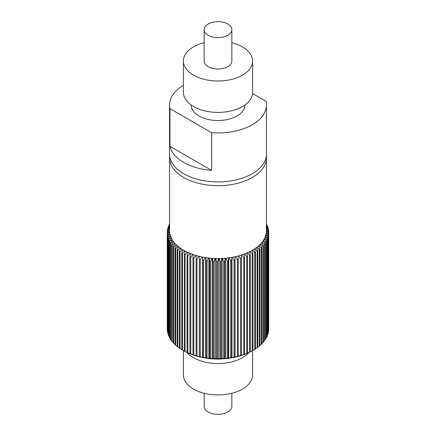 <?xml version="1.0" encoding="UTF-8"?>
<svg xmlns="http://www.w3.org/2000/svg" width="436" height="436" viewBox="0 0 436 436"><rect width="100%" height="100%" fill="white"/><g stroke="black" fill="none" stroke-linecap="round" stroke-linejoin="round"><path stroke-width="0.65" d="M204.157 393.277L204.157 406.363A13.843 7.99 0 0 0 208.212 412.015A13.843 7.99 0 0 0 223.297 413.748A13.843 7.99 0 0 0 231.843 406.363L231.843 393.277M183.398 350.593L183.398 374.971A34.602 19.98 0 0 0 193.53 389.097A34.602 19.98 0 0 0 231.244 393.425A34.602 19.98 0 0 0 252.602 374.971L252.602 350.593M187.088 352.555A34.602 19.98 0 0 0 193.53 357.7A34.602 19.98 0 0 0 248.912 352.555M211.825 358.697A26.912 15.538 0 0 0 212.408 358.774M212.893 358.833A26.912 15.538 0 0 0 223.107 358.833M225.314 358.528A26.912 15.538 0 0 0 225.739 358.457M228.17 357.842L228.17 261.148A50.75 29.299 180 0 1 227.2 261.257L227.2 357.951A50.75 29.299 0 0 0 228.17 357.842L228.578 358.31L228.72 357.825A26.912 15.538 0 0 0 228.726 357.825M208.212 35.289A13.843 7.99 0 0 0 223.297 37.022A13.843 7.99 0 0 0 231.843 29.637A13.843 7.99 0 0 0 227.788 23.985A13.843 7.99 0 0 0 212.703 22.252A13.843 7.99 0 0 0 204.157 29.637A13.843 7.99 0 0 0 208.212 35.289M204.157 29.637L204.157 61.029A13.843 7.99 0 0 0 208.212 66.681A13.843 7.99 0 0 0 223.297 68.414A13.843 7.99 0 0 0 231.843 61.029L231.843 29.637M204.157 42.723A34.602 19.98 0 0 0 183.398 61.029A34.602 19.98 0 0 0 193.53 75.161A34.602 19.98 0 0 0 231.244 79.488A34.602 19.98 0 0 0 252.602 61.029A34.602 19.98 0 0 0 242.471 46.903A34.602 19.98 0 0 0 231.843 42.723M183.398 61.029L183.398 92.427A34.602 19.98 0 0 0 193.53 106.553A34.602 19.98 0 0 0 231.244 110.886A34.602 19.98 0 0 0 252.602 92.427L252.602 61.029M191.088 104.983L191.088 104.983A26.912 15.538 0 0 0 198.969 115.971A26.912 15.538 0 0 0 228.3 119.339A26.912 15.538 0 0 0 244.912 104.983L244.912 104.983M211.651 170.383L169.969 146.322A48.445 27.969 0 0 0 183.741 162.432A48.445 27.969 0 0 0 211.651 170.383L211.651 132.713A48.445 27.969 0 0 0 266.445 104.983A48.445 27.969 0 0 0 266.031 101.321L252.553 93.538M183.398 85.407A48.445 27.969 0 0 0 169.555 104.983L169.555 153.957A48.445 27.969 0 0 0 183.741 173.735A48.445 27.969 0 0 0 236.541 179.796A48.445 27.969 0 0 0 266.445 153.957L266.445 104.983M169.664 155.843A48.445 27.969 0 0 0 169.555 157.723A48.445 27.969 0 0 0 183.741 177.501A48.445 27.969 0 0 0 236.541 183.567A48.445 27.969 0 0 0 266.445 157.723A48.445 27.969 0 0 0 266.336 155.843M169.555 230.257L167.25 232.666A50.75 29.299 180 0 0 167.266 233.238L169.604 231.832A48.445 27.969 0 0 0 169.637 232.208L167.402 234.71A50.75 29.299 180 0 0 167.484 235.276L169.876 233.778A48.445 27.969 0 0 0 169.958 234.154L167.795 236.743A50.75 29.299 180 0 0 167.953 237.304L170.383 235.707A48.445 27.969 0 0 0 170.509 236.078L168.438 238.754A50.75 29.299 180 0 0 168.661 239.31L171.119 237.615A48.445 27.969 0 0 0 171.294 237.98L169.321 240.737A50.75 29.299 180 0 0 169.609 241.282L172.089 239.484A48.445 27.969 0 0 0 172.302 239.844L170.443 242.678A50.75 29.299 180 0 0 170.798 243.206L173.277 241.31A48.445 27.969 0 0 0 173.533 241.658L171.795 244.563A50.75 29.299 180 0 0 172.215 245.081L174.689 243.086A48.445 27.969 0 0 0 174.983 243.424L173.375 246.395A50.75 29.299 180 0 0 173.85 246.896L176.308 244.798A48.445 27.969 0 0 0 176.645 245.125L175.168 248.16A50.75 29.299 180 0 0 175.708 248.64L178.128 246.444A48.445 27.969 0 0 0 178.504 246.754L177.174 249.844A50.75 29.299 180 0 0 177.768 250.302L180.144 248.013A48.445 27.969 0 0 0 180.559 248.307L179.376 251.447A50.75 29.299 180 0 0 180.024 251.877L182.346 249.496A48.445 27.969 0 0 0 182.793 249.774A48.445 27.969 0 0 0 183.741 250.335A48.445 27.969 0 0 0 184.722 250.885A48.445 27.969 0 0 0 185.202 251.141A48.445 27.969 0 0 0 187.257 252.177A48.445 27.969 0 0 0 187.769 252.411A48.445 27.969 0 0 0 189.943 253.36A48.445 27.969 0 0 0 190.483 253.578A48.445 27.969 0 0 0 192.767 254.433A48.445 27.969 0 0 0 193.328 254.629A48.445 27.969 0 0 0 195.715 255.392A48.445 27.969 0 0 0 196.298 255.567A48.445 27.969 0 0 0 198.767 256.232A48.445 27.969 0 0 0 199.372 256.379A48.445 27.969 0 0 0 201.917 256.94A48.445 27.969 0 0 0 202.538 257.066A48.445 27.969 0 0 0 205.143 257.523A48.445 27.969 0 0 0 205.781 257.622A48.445 27.969 0 0 0 208.435 257.976A48.445 27.969 0 0 0 209.078 258.047A48.445 27.969 0 0 0 211.771 258.297A48.445 27.969 0 0 0 212.419 258.341A48.445 27.969 0 0 0 215.139 258.477A48.445 27.969 0 0 0 215.793 258.499A48.445 27.969 0 0 0 218.518 258.526A48.445 27.969 0 0 0 219.172 258.521A48.445 27.969 0 0 0 221.897 258.439A48.445 27.969 0 0 0 222.551 258.406A48.445 27.969 0 0 0 225.254 258.21A48.445 27.969 0 0 0 225.903 258.15A48.445 27.969 0 0 0 228.578 257.85A48.445 27.969 0 0 0 229.216 257.769A48.445 27.969 0 0 0 231.848 257.36A48.445 27.969 0 0 0 232.475 257.251A48.445 27.969 0 0 0 235.053 256.739A48.445 27.969 0 0 0 235.669 256.602A48.445 27.969 0 0 0 238.176 255.987A48.445 27.969 0 0 0 238.77 255.828A48.445 27.969 0 0 0 241.201 255.115A48.445 27.969 0 0 0 241.773 254.929A48.445 27.969 0 0 0 244.111 254.117A48.445 27.969 0 0 0 244.661 253.91A48.445 27.969 0 0 0 246.89 253.011A48.445 27.969 0 0 0 247.419 252.782A48.445 27.969 0 0 0 249.534 251.79A48.445 27.969 0 0 0 250.03 251.539A48.445 27.969 0 0 0 252.024 250.471A48.445 27.969 0 0 0 252.488 250.199A48.445 27.969 0 0 0 254.346 249.049A48.445 27.969 0 0 0 254.777 248.765A48.445 27.969 0 0 0 256.493 247.539A48.445 27.969 0 0 0 256.886 247.239A48.445 27.969 0 0 0 258.45 245.948A48.445 27.969 0 0 0 258.81 245.632A48.445 27.969 0 0 0 260.21 244.285A48.445 27.969 0 0 0 260.532 243.953A48.445 27.969 0 0 0 261.769 242.552A48.445 27.969 0 0 0 262.047 242.203A48.445 27.969 0 0 0 263.11 240.759A48.445 27.969 0 0 0 263.344 240.405A48.445 27.969 0 0 0 264.232 238.917A48.445 27.969 0 0 0 264.423 238.552A48.445 27.969 0 0 0 265.132 237.031A48.445 27.969 0 0 0 265.279 236.666A48.445 27.969 0 0 0 265.797 235.118A48.445 27.969 0 0 0 265.9 234.748A48.445 27.969 0 0 0 266.233 233.184A48.445 27.969 0 0 0 266.287 232.808A48.445 27.969 0 0 0 266.434 231.233A48.445 27.969 0 0 0 266.445 230.857A48.445 27.969 0 0 0 266.445 230.557L266.445 157.723M183.741 350.795L182.112 349.852A50.75 29.299 0 0 0 182.466 350.053L184.722 351.345A48.445 27.969 180 0 1 183.741 350.795L182.112 349.852A50.75 29.299 0 0 1 181.763 349.65L181.763 252.956A50.75 29.299 180 0 0 182.466 253.36L182.466 350.053M254.782 349.323A50.75 29.299 0 0 0 255.452 348.909L255.452 252.215A50.75 29.299 180 0 1 254.782 252.635L254.782 349.323L252.482 350.658M255.452 252.215L254.346 249.049M252.488 250.199L254.782 252.635M257.752 250.656A50.75 29.299 180 0 1 257.131 251.103L257.131 347.797A50.75 29.299 0 0 0 257.752 347.35L257.752 250.656L256.493 247.539M254.777 248.765L257.131 251.103M255.452 348.816L257.131 347.797M259.856 249.016A50.75 29.299 180 0 1 259.289 249.479L259.289 346.173A50.75 29.299 0 0 0 259.856 345.704L259.856 249.016L258.45 245.948M256.886 247.239L259.289 249.479M257.752 347.149L259.289 346.173M261.758 247.288A50.75 29.299 180 0 1 261.246 247.779L261.246 344.467A50.75 29.299 0 0 0 261.758 343.982L261.758 247.288L260.21 244.285M258.81 245.632L261.246 247.779M259.856 345.394L261.246 344.467M263.442 245.49A50.75 29.299 180 0 1 262.995 245.997L262.995 342.691A50.75 29.299 0 0 0 263.442 342.184L263.442 245.49L261.769 242.552M260.532 243.953L262.995 245.997M261.758 343.557L262.995 342.691M264.908 243.626A50.75 29.299 180 0 1 264.521 244.155L264.521 340.843A50.75 29.299 0 0 0 264.908 340.32L264.908 243.626L263.11 240.759M262.047 242.203L264.521 244.155M263.442 341.639L264.521 340.843M266.145 241.713A50.75 29.299 180 0 1 265.824 242.253L265.824 338.941A50.75 29.299 0 0 0 266.145 338.401L266.145 241.713L264.232 238.917M263.344 240.405L265.824 242.253M264.908 339.655L265.824 338.941M267.148 239.751A50.75 29.299 180 0 1 266.892 240.301L266.892 336.995A50.75 29.299 0 0 0 267.148 336.439L267.148 239.751L265.132 237.031M264.423 238.552L266.892 240.301M266.145 337.606L266.892 336.995M267.911 237.751A50.75 29.299 180 0 1 267.726 238.312L267.726 335.006A50.75 29.299 0 0 0 267.911 334.445L267.911 237.751L265.797 235.118M265.279 236.666L267.726 238.312M267.148 335.502L267.726 335.006M268.434 235.729A50.75 29.299 180 0 1 268.314 236.296L268.314 332.99A50.75 29.299 0 0 0 268.434 332.423L268.434 235.729L266.233 233.184M265.9 234.748L268.314 236.296M267.911 333.355L268.314 332.99M268.707 233.691A50.75 29.299 180 0 1 268.652 234.257L268.652 330.951A50.75 29.299 0 0 0 268.707 330.384L268.707 233.691L266.434 231.233M266.287 232.808L268.652 234.257M266.396 229.282L268.734 231.647A50.75 29.299 180 0 1 268.75 232.214L268.707 328.957M266.445 230.857L268.75 232.214M266.124 227.336L268.516 229.603A50.75 29.299 180 0 1 268.598 230.17L268.598 231.511M266.363 228.905L268.598 230.17M266.445 226.142L268.047 227.576A50.75 29.299 180 0 1 268.205 228.137L268.205 229.309M266.042 226.96L268.205 228.137M266.445 224.818L267.339 225.57A50.75 29.299 180 0 1 267.562 226.126L267.562 227.14M266.445 225.537L267.562 226.126M266.445 223.706A50.75 29.299 180 0 1 266.679 224.148L266.679 225.014M168.852 226.071L168.852 225.134A50.75 29.299 180 0 1 169.108 224.584L169.555 224.213M168.852 225.134L169.555 224.763M168.089 228.219L168.089 227.129A50.75 29.299 180 0 1 168.274 226.573L169.555 225.461M168.089 227.129L169.555 226.344M167.566 230.404L167.566 229.151A50.75 29.299 180 0 1 167.686 228.589L169.555 226.873M167.566 229.151L169.768 227.93M167.293 232.622L167.293 231.194A50.75 29.299 180 0 1 167.348 230.622L169.713 228.306M167.293 231.194L169.566 229.881M167.25 232.666L167.25 329.36A50.75 29.299 0 0 0 167.266 329.932L167.402 330.063M167.266 233.238L167.266 329.932M169.555 157.723L169.555 230.557A48.445 27.969 0 0 0 169.604 231.832M167.402 234.71L167.402 331.404A50.75 29.299 0 0 0 167.484 331.97L167.795 332.265M167.484 235.276L167.484 331.97M169.637 232.208A48.445 27.969 0 0 0 169.876 233.778M167.795 236.743L167.795 333.436A50.75 29.299 0 0 0 167.953 333.998L168.438 334.434M167.953 237.304L167.953 333.998M169.958 234.154A48.445 27.969 0 0 0 170.383 235.707M168.438 238.754L168.438 335.448A50.75 29.299 0 0 0 168.661 336.003L169.321 336.559M168.661 239.31L168.661 336.003M170.509 236.078A48.445 27.969 0 0 0 171.119 237.615M169.321 240.737L169.321 337.426A50.75 29.299 0 0 0 169.609 337.971L170.443 338.636M169.609 241.282L169.609 337.971M171.294 237.98A48.445 27.969 0 0 0 172.089 239.484M170.443 242.678L170.443 339.366A50.75 29.299 0 0 0 170.798 339.9L171.795 340.652M170.798 243.206L170.798 339.9M172.302 239.844A48.445 27.969 0 0 0 173.277 241.31M171.795 244.563L171.795 341.257A50.75 29.299 0 0 0 172.215 341.775L173.375 342.609M172.215 245.081L172.215 341.775M173.533 241.658A48.445 27.969 0 0 0 174.689 243.086M173.375 246.395L173.375 343.088A50.75 29.299 0 0 0 173.85 343.59L175.168 344.489M173.85 246.896L173.85 343.59M174.983 243.424A48.445 27.969 0 0 0 176.308 244.798M175.168 248.16L175.168 344.854A50.75 29.299 0 0 0 175.708 345.328L177.174 346.288M175.708 248.64L175.708 345.328M176.645 245.125A48.445 27.969 0 0 0 178.128 246.444M177.174 249.844L177.174 346.538A50.75 29.299 0 0 0 177.768 346.996L179.376 347.993M177.768 250.302L177.768 346.996M178.504 246.754A48.445 27.969 0 0 0 180.144 248.013M179.376 251.447L179.376 348.141A50.75 29.299 0 0 0 180.024 348.571L181.763 349.612M180.024 251.877L180.024 348.571M180.559 248.307A48.445 27.969 0 0 0 182.346 249.496M182.793 249.774L181.763 252.956M182.466 253.36L184.722 250.885M185.077 351.432L185.077 254.744A50.75 29.299 180 0 1 184.33 254.368L184.33 351.062A50.75 29.299 0 0 0 185.077 351.432L187.257 352.637A48.445 27.969 180 0 1 185.202 351.601L184.33 351.062M185.202 251.141L184.33 254.368M185.077 254.744L187.257 252.177M187.851 352.708L187.851 256.014A50.75 29.299 180 0 1 187.066 255.67L187.066 352.364A50.75 29.299 0 0 0 187.851 352.708L189.943 353.819A48.445 27.969 180 0 1 187.769 352.871L187.066 352.364M187.769 252.411L187.066 255.67M187.851 256.014L189.943 253.36M190.772 353.863L190.772 257.169A50.75 29.299 180 0 1 189.943 256.859L189.943 353.552A50.75 29.299 0 0 0 190.772 353.863L192.767 354.893A48.445 27.969 180 0 1 190.483 354.037L189.943 353.552M190.483 253.578L189.943 256.859M190.772 257.169L192.767 254.433M193.829 354.899L193.829 258.205A50.75 29.299 180 0 1 192.963 257.932L192.963 354.621A50.75 29.299 0 0 0 193.829 354.899L195.715 355.852A48.445 27.969 180 0 1 193.328 355.089L192.963 354.621M193.328 254.629L192.963 257.932M193.829 258.205L195.715 255.392M197.001 355.809L197.001 259.115A50.75 29.299 180 0 1 196.102 258.875L196.102 355.569A50.75 29.299 0 0 0 197.001 355.809L198.767 356.692A48.445 27.969 180 0 1 196.298 356.027L196.102 355.569M196.298 255.567L196.102 258.875M197.001 259.115L198.767 256.232M200.271 356.588L200.271 259.9A50.75 29.299 180 0 1 199.35 259.692L199.35 356.386A50.75 29.299 0 0 0 200.271 356.588L201.917 357.4A48.445 27.969 180 0 1 199.372 356.839L199.35 356.386M199.372 256.379L199.35 259.692M200.271 259.9L201.917 256.94M203.634 357.237L203.634 260.543A50.75 29.299 180 0 1 202.691 260.379L202.691 357.073A50.75 29.299 0 0 0 203.634 357.237L205.143 357.983A48.445 27.969 180 0 1 202.538 357.525L202.691 357.073M202.538 257.066L202.691 260.379M203.634 260.543L205.143 257.523M207.067 357.749L207.067 261.055A50.75 29.299 180 0 1 206.103 260.924L206.103 357.618A50.75 29.299 0 0 0 207.067 357.749L208.435 358.436A48.445 27.969 180 0 1 205.781 358.081L206.103 357.618M205.781 257.622L206.103 260.924M207.067 261.055L208.435 257.976M210.55 358.12L210.55 261.426A50.75 29.299 180 0 1 209.574 261.338L209.574 358.027A50.75 29.299 0 0 0 210.55 358.12L211.771 358.757A48.445 27.969 180 0 1 209.078 358.506L209.574 358.027M209.078 258.047L209.574 261.338M210.55 261.426L211.771 258.297M214.071 358.348L214.071 261.655A50.75 29.299 180 0 1 213.084 261.605L213.084 358.299A50.75 29.299 0 0 0 214.071 358.348L215.139 358.937A48.445 27.969 180 0 1 212.419 358.801L213.084 358.299M212.419 258.341L213.084 261.605M214.071 261.655L215.139 258.477M217.608 358.436L217.608 261.742A50.75 29.299 180 0 1 216.621 261.731L216.621 358.425A50.75 29.299 0 0 0 217.608 358.436L218.518 358.986A48.445 27.969 180 0 1 215.793 358.959L216.621 358.425M215.793 258.499L216.621 261.731M217.608 261.742L218.518 258.526M221.15 358.381L221.15 261.687A50.75 29.299 180 0 1 220.164 261.714L220.164 358.408A50.75 29.299 0 0 0 221.15 358.381L221.897 358.899A48.445 27.969 180 0 1 219.172 358.981L220.164 358.408M219.172 258.521L220.164 261.714M221.15 261.687L221.897 258.439M224.676 358.179L224.676 261.491A50.75 29.299 180 0 1 223.695 261.556L223.695 358.25A50.75 29.299 0 0 0 224.676 358.179L225.254 358.67A48.445 27.969 180 0 1 222.551 358.866L223.695 358.25M222.551 258.406L223.695 261.556M224.676 261.491L225.254 258.21M225.903 258.15L227.2 261.257M228.17 261.148L228.578 257.85M228.578 358.31A48.445 27.969 180 0 1 225.903 358.61L227.2 357.951M231.614 357.362L231.614 260.668A50.75 29.299 180 0 1 230.66 260.815L230.66 357.509A50.75 29.299 0 0 0 231.614 357.362L231.848 357.82A48.445 27.969 180 0 1 229.216 358.228L230.66 357.509M229.216 257.769L230.66 260.815M231.614 260.668L231.848 257.36M234.988 356.746L234.988 260.052A50.75 29.299 180 0 1 234.056 260.238L234.056 356.931A50.75 29.299 0 0 0 234.988 356.746L235.053 357.198A48.445 27.969 180 0 1 232.475 357.711L234.056 356.931M232.475 257.251L234.056 260.238M234.988 260.052L235.053 256.739M238.285 355.994L238.285 259.3A50.75 29.299 180 0 1 237.375 259.524L237.375 356.217A50.75 29.299 0 0 0 238.285 355.994L238.176 356.446A48.445 27.969 180 0 1 235.669 357.062L237.375 356.217M235.669 256.602L237.375 259.524M238.285 259.3L238.176 255.987M241.479 355.111L241.479 258.417A50.75 29.299 180 0 1 240.601 258.679L240.601 355.373A50.75 29.299 0 0 0 241.479 355.111L241.201 355.574A48.445 27.969 180 0 1 238.77 356.288L240.601 355.373M238.77 255.828L240.601 258.679M241.479 258.417L241.201 255.115M244.563 354.103L244.563 257.409A50.75 29.299 180 0 1 243.713 257.703L243.713 354.397A50.75 29.299 0 0 0 244.563 354.103L244.111 354.577A48.445 27.969 180 0 1 241.773 355.389L243.713 354.397M241.773 254.929L243.713 257.703M244.563 257.409L244.111 254.117M247.512 352.969L247.512 256.281A50.75 29.299 180 0 1 246.705 256.608L246.705 353.296A50.75 29.299 0 0 0 247.512 352.969L246.89 353.471A48.445 27.969 180 0 1 244.661 354.37L246.705 353.296M244.661 253.91L246.705 256.608M247.512 256.281L246.89 253.011M250.324 351.727L250.324 255.033A50.75 29.299 180 0 1 249.555 255.392L249.555 352.086A50.75 29.299 0 0 0 250.324 351.727L249.534 352.25A48.445 27.969 180 0 1 247.419 353.242L249.555 352.086M247.419 252.782L249.555 255.392M250.324 255.033L249.534 251.79M211.651 132.713L169.969 108.646A48.445 27.969 0 0 1 169.555 104.983M252.973 350.37L252.973 253.676A50.75 29.299 180 0 1 252.248 254.063L252.248 350.757A50.75 29.299 0 0 0 252.973 350.37L252.024 350.931A48.445 27.969 180 0 1 250.03 351.999L252.248 350.757M241.413 355.22L241.773 355.389M238.279 356.027L238.77 356.288M235.053 357.198L235.075 356.703L235.669 357.062M231.848 357.82L231.93 357.329L232.475 357.711M228.72 257.834L228.72 357.825L229.216 358.228M225.254 358.67L225.456 358.19L225.903 358.61M221.897 358.899L222.153 358.425L222.551 358.866M218.518 358.986L218.834 358.523L219.172 358.981M215.139 358.937L215.504 358.49L215.793 358.959M211.771 358.757L212.19 358.327L212.419 358.801M208.435 358.436L208.909 358.021L209.078 358.506M205.143 357.983L205.667 357.591L205.781 358.081M201.917 357.4L202.484 357.03L202.538 357.525M198.767 356.692L199.35 356.359M195.715 355.852L196.135 355.645M192.767 354.893L193.072 354.762M169.969 146.322L169.969 108.646M250.03 251.539L252.248 254.063M252.973 253.676L252.024 250.471M235.075 256.733L235.075 356.703M231.93 257.344L231.93 357.329M225.456 258.194L225.456 358.19M222.153 258.423L222.153 358.425M218.834 258.521L218.834 358.523M215.504 258.488L215.504 358.49M212.19 258.325L212.19 358.327M208.909 258.03L208.909 358.021M205.667 257.605L205.667 357.591M202.484 257.055L202.484 357.03"/></g></svg>
